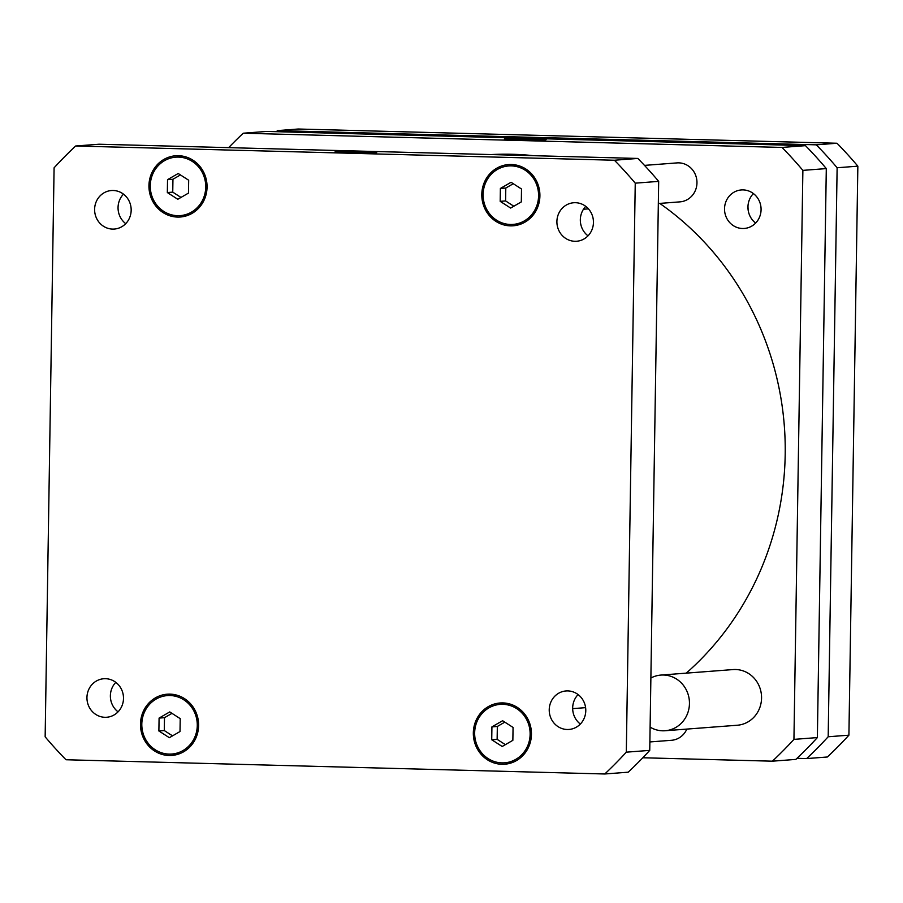 <?xml version="1.0" encoding="UTF-8"?>
<svg xmlns="http://www.w3.org/2000/svg" width="903" height="903" viewBox="0 0 903 903"><rect width="100%" height="100%" fill="white"/><g stroke="black" fill="none" stroke-linecap="round" stroke-linejoin="round"><path stroke-width="1.35" d="M650.104 727.129A27.914 26.413 -94.4 0 0 665.161 730.741A27.914 26.413 -94.4 0 0 689.44 702.252A27.914 26.413 -94.4 0 0 663.479 675.015A27.914 26.413 -94.4 0 0 660.917 675.072A27.914 26.413 -94.4 0 0 650.871 678.029M660.917 675.072L733.01 669.575A27.914 26.413 85.6 0 1 735.573 669.507A27.914 26.413 85.6 0 1 761.545 696.755A27.914 26.413 85.6 0 1 737.254 725.244L665.161 730.741M748.395 211.426A30.702 29.054 85.6 0 1 747.989 206.155M806.65 758.576L827.374 756.996A418.721 396.169 -94.4 0 0 848.91 735.177L857.85 166.175A418.721 396.169 -94.4 0 0 837.013 143.25L298.227 129.016L277.503 130.596L816.289 144.83A418.721 396.169 85.6 0 1 837.126 167.755L828.186 736.758A418.721 396.169 85.6 0 1 806.65 758.576L796.977 758.317M276.352 131.68A418.721 396.169 85.6 0 1 277.503 130.596M828.186 736.758L848.91 735.177M837.126 167.755L857.85 166.175M816.289 144.83L837.013 143.25M375.58 152.821A20.871 0.655 -179.1 0 1 352.418 152.889A20.871 0.655 -179.1 0 1 334.968 151.964A20.871 0.655 -179.1 0 1 355.838 151.648A20.871 0.655 -179.1 0 1 376.698 152.63A20.871 0.655 -179.1 0 1 375.58 152.821M545.006 139.886A20.871 0.655 -179.1 0 1 521.844 139.954A20.871 0.655 -179.1 0 1 504.405 139.039A20.871 0.655 -179.1 0 1 525.275 138.712A20.871 0.655 -179.1 0 1 546.123 139.694A20.871 0.655 -179.1 0 1 545.006 139.886M686.833 729.093A19.539 18.489 85.6 0 1 671.505 740.291L649.867 741.939M644.482 165.384L676.99 162.901A19.539 18.489 85.6 0 1 678.785 162.856A19.539 18.489 85.6 0 1 696.958 181.921A19.539 18.489 85.6 0 1 679.97 201.866L658.332 203.514M742.503 228.504A19.313 18.274 85.6 0 1 724.533 209.654A19.313 18.274 85.6 0 1 741.329 189.946A19.313 18.274 85.6 0 1 743.113 189.901A19.313 18.274 85.6 0 1 761.071 208.751A19.313 18.274 85.6 0 1 744.275 228.459A19.313 18.274 85.6 0 1 742.503 228.504M753.395 193.558A19.313 18.274 -94.4 0 0 755.642 223.052M243.257 133.215L266.69 131.432L805.476 145.654A418.721 396.169 85.6 0 1 826.301 168.59L817.373 737.582A418.721 396.169 85.6 0 1 795.836 759.4L772.404 761.184A418.721 396.169 -94.4 0 0 793.94 739.376L802.88 170.374A418.721 396.169 -94.4 0 0 782.043 147.437L243.257 133.215A418.721 396.169 -94.4 0 0 228.651 147.641M642.812 757.764L772.404 761.184M686.257 673.141A293.103 277.311 -94.4 0 0 659.777 203.412M533.639 155.7A293.103 277.311 -94.4 0 0 491.198 154.571M782.043 147.437L805.476 145.654M802.88 170.374L826.301 168.59M793.94 739.376L817.373 737.582M113.191 190.488A19.313 18.274 85.6 0 1 131.161 209.338A19.313 18.274 85.6 0 1 114.365 229.046A19.313 18.274 85.6 0 1 94.668 211.178A19.313 18.274 85.6 0 1 111.419 190.533A19.313 18.274 85.6 0 1 113.191 190.488M123.485 194.156A19.313 18.274 -94.4 0 0 125.731 223.639M575.482 202.701A19.313 18.274 85.6 0 1 593.44 221.54A19.313 18.274 85.6 0 1 576.645 241.248A19.313 18.274 85.6 0 1 556.959 223.391A19.313 18.274 85.6 0 1 573.71 202.746A19.313 18.274 85.6 0 1 575.482 202.701M585.765 206.358A19.313 18.274 -94.4 0 0 588.011 235.841M567.806 690.908A19.313 18.274 85.6 0 1 585.776 709.747A19.313 18.274 85.6 0 1 568.98 729.455A19.313 18.274 85.6 0 1 549.284 711.598A19.313 18.274 85.6 0 1 566.034 690.953A19.313 18.274 85.6 0 1 567.806 690.908M578.101 694.565A19.313 18.274 -94.4 0 0 580.347 724.048M105.527 678.695A19.313 18.274 85.6 0 1 123.485 697.545A19.313 18.274 85.6 0 1 106.689 717.253A19.313 18.274 85.6 0 1 87.004 699.385A19.313 18.274 85.6 0 1 103.755 678.74A19.313 18.274 85.6 0 1 105.527 678.695M115.81 682.352A19.313 18.274 -94.4 0 0 118.067 711.846M504.811 722.14L497.339 726.463L497.135 739.354L505.375 744.648M491.921 726.881L502.599 720.718L513.062 727.434L512.859 740.325L502.192 746.488L491.729 739.76L491.921 726.881L497.339 726.463M491.729 739.76L497.135 739.354M513.276 183.715L505.793 188.038L505.59 200.929L513.83 206.223M500.386 188.456L511.053 182.293L521.516 189.009L521.313 201.9L510.646 208.062L500.183 201.346L500.386 188.456L505.793 188.038M500.183 201.346L505.59 200.929M180.431 174.934L172.947 179.257L172.744 192.136L180.984 197.43M167.54 179.663L178.207 173.5L188.671 180.228L188.467 193.107L177.801 199.27L167.337 192.553L167.54 179.663L172.947 179.257M167.337 192.553L172.744 192.136M171.976 713.359L164.493 717.682L164.29 730.561L172.529 735.855M159.086 718.088L169.753 711.925L180.216 718.653L180.013 731.532L169.346 737.695L158.883 730.978L159.086 718.088L164.493 717.682M158.883 730.978L164.29 730.561M178.467 157.099A29.314 27.733 -94.4 0 0 175.769 157.167A29.314 27.733 -94.4 0 0 150.349 188.501A29.314 27.733 -94.4 0 0 180.239 215.614A29.314 27.733 -94.4 0 0 205.726 185.702A29.314 27.733 -94.4 0 0 178.467 157.099M180.656 155.847A30.702 29.054 -94.4 0 0 177.056 157.066M181.514 215.512A30.702 29.054 -94.4 0 0 185.262 216.178M178.489 155.7A30.702 29.054 85.6 0 1 207.047 185.668A30.702 29.054 85.6 0 1 180.34 217.002A30.702 29.054 85.6 0 1 149.04 188.603A30.702 29.054 85.6 0 1 175.667 155.767A30.702 29.054 85.6 0 1 178.489 155.7M502.847 704.306A29.314 27.733 -94.4 0 0 500.16 704.374A29.314 27.733 -94.4 0 0 474.741 735.708A29.314 27.733 -94.4 0 0 504.619 762.821A29.314 27.733 -94.4 0 0 530.117 732.909A29.314 27.733 -94.4 0 0 502.847 704.306M505.048 703.053A30.702 29.054 -94.4 0 0 501.436 704.272M505.906 762.73A30.702 29.054 -94.4 0 0 509.653 763.385M502.869 702.918A30.702 29.054 85.6 0 1 531.438 732.875A30.702 29.054 85.6 0 1 504.732 764.22A30.702 29.054 85.6 0 1 473.42 735.81A30.702 29.054 85.6 0 1 500.059 702.985A30.702 29.054 85.6 0 1 502.869 702.918M511.312 165.881A29.314 27.733 -94.4 0 0 508.615 165.949A29.314 27.733 -94.4 0 0 483.195 197.294A29.314 27.733 -94.4 0 0 513.085 224.407A29.314 27.733 -94.4 0 0 538.572 194.484A29.314 27.733 -94.4 0 0 511.312 165.881M513.502 164.639A30.702 29.054 -94.4 0 0 509.902 165.859M514.36 224.305A30.702 29.054 -94.4 0 0 518.108 224.971M511.335 164.493A30.702 29.054 85.6 0 1 539.892 194.461A30.702 29.054 85.6 0 1 513.186 225.795A30.702 29.054 85.6 0 1 481.886 197.385A30.702 29.054 85.6 0 1 508.513 164.56A30.702 29.054 85.6 0 1 511.335 164.493M170.012 695.524A29.314 27.733 -94.4 0 0 167.315 695.592A29.314 27.733 -94.4 0 0 141.895 726.926A29.314 27.733 -94.4 0 0 171.773 754.039A29.314 27.733 -94.4 0 0 197.272 724.127A29.314 27.733 -94.4 0 0 170.012 695.524M172.202 694.272A30.702 29.054 -94.4 0 0 168.59 695.491M173.06 753.937A30.702 29.054 -94.4 0 0 176.807 754.603M170.024 694.125A30.702 29.054 85.6 0 1 198.592 724.093A30.702 29.054 85.6 0 1 171.886 755.427A30.702 29.054 85.6 0 1 140.575 727.028A30.702 29.054 85.6 0 1 167.213 694.193A30.702 29.054 85.6 0 1 170.024 694.125M65.987 759.75A418.721 396.169 85.6 0 1 45.15 736.825L54.09 167.823A418.721 396.169 85.6 0 1 75.626 146.004L614.412 160.237A418.721 396.169 85.6 0 1 635.249 183.162L626.31 752.165A418.721 396.169 85.6 0 1 604.773 773.984L65.987 759.75M604.773 773.984L628.206 772.189A418.721 396.169 -94.4 0 0 649.742 750.382L658.682 181.379A418.721 396.169 -94.4 0 0 637.845 158.443L99.059 144.22L75.626 146.004M637.845 158.443L614.412 160.237M658.682 181.379L635.249 183.162M649.742 750.382L626.31 752.165M572.66 708.641L585.595 707.647M583.485 209.236L588.451 208.853M180.239 215.614L188.874 214.959M175.769 157.167L184.404 156.501M504.619 762.821L513.254 762.166M500.16 704.374L508.795 703.719M513.085 224.407L521.72 223.741M508.615 165.949L517.25 165.294M171.773 754.039L180.408 753.384M167.315 695.592L175.95 694.926"/></g></svg>
